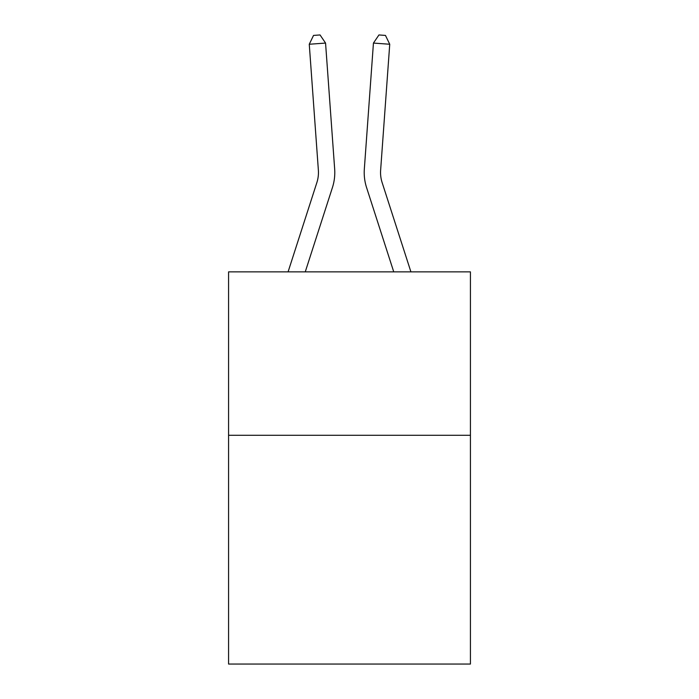 <?xml version="1.0" encoding="UTF-8"?>
<svg xmlns="http://www.w3.org/2000/svg" width="699" height="699" viewBox="0 0 699 699"><rect width="100%" height="100%" fill="white"/><g stroke="black" fill="none" stroke-linecap="round" stroke-linejoin="round"><path stroke-width="1.05" d="M470.427 435.276L470.427 664.05L228.573 664.05L228.573 271.867L470.427 271.867L470.427 435.276L228.573 435.276M334.664 168.975L325.559 43.076L334.664 168.975A49.026 49.026 0 0 1 332.427 187.559L305.253 271.867M288.084 271.867L316.874 182.544A32.678 32.678 0 0 0 318.368 170.154L309.264 44.247L313.536 35.422L320.055 34.95L325.559 43.076L309.264 44.247M410.916 271.867L382.126 182.544A32.678 32.678 0 0 1 380.632 170.154L389.736 44.247L373.441 43.076L364.336 168.975A49.026 49.026 0 0 0 366.573 187.559L393.747 271.867M382.126 182.544A32.678 32.678 0 0 1 380.632 170.154A32.678 32.678 0 0 0 382.126 182.544A32.678 32.678 0 0 1 380.632 170.154A32.678 32.678 0 0 0 382.126 182.544A32.678 32.678 0 0 1 380.632 170.154A32.678 32.678 0 0 0 382.126 182.544A32.678 32.678 0 0 1 380.632 170.154A32.678 32.678 0 0 0 382.126 182.544A32.678 32.678 0 0 1 380.632 170.154A32.678 32.678 0 0 0 382.126 182.544A32.678 32.678 0 0 1 380.632 170.154A32.678 32.678 0 0 0 382.126 182.544A32.678 32.678 0 0 1 380.632 170.154A32.678 32.678 0 0 0 382.126 182.544A32.678 32.678 0 0 1 380.632 170.154A32.678 32.678 0 0 0 382.126 182.544A32.678 32.678 0 0 1 380.632 170.154M389.736 44.247L385.464 35.422L378.945 34.95L373.441 43.076L364.336 168.975M316.874 182.544A32.678 32.678 0 0 0 318.368 170.154A32.678 32.678 0 0 1 316.874 182.544"/></g></svg>
